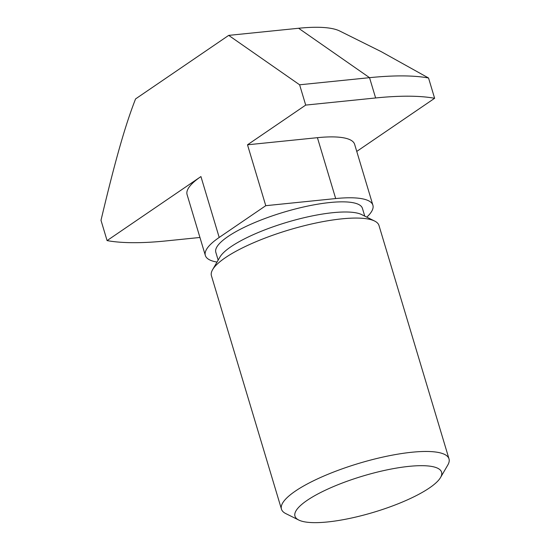 <?xml version="1.0" encoding="UTF-8"?>
<svg xmlns="http://www.w3.org/2000/svg" width="550" height="550" viewBox="0 0 550 550"><rect width="100%" height="100%" fill="white"/><g stroke="black" fill="none" stroke-linecap="round" stroke-linejoin="round"><path stroke-width="0.82" d="M281.456 509.149L211.434 275.756A87.464 21.601 -16.7 0 1 212.616 269.651A87.464 21.601 -16.7 0 1 341.77 218.859A87.464 21.601 -16.7 0 1 374.632 221.045A87.464 21.601 -16.7 0 1 378.984 225.493L449.006 458.886A87.464 21.601 163.3 0 0 411.792 452.251A87.464 21.601 163.3 0 0 322.864 476.465A87.464 21.601 163.3 0 0 281.456 509.149A87.464 21.601 163.3 0 0 285.808 513.597L298.774 520.046A76.532 18.906 -16.7 0 1 323.352 491.171A76.532 18.906 -16.7 0 1 409.014 466.366A76.532 18.906 -16.7 0 1 440.543 477.51A76.532 18.906 -16.7 0 1 373.704 512.27A76.532 18.906 -16.7 0 1 298.774 520.046M374.632 221.045L361.659 214.596A76.532 18.906 163.3 0 0 332.908 212.678A76.532 18.906 163.3 0 0 219.897 257.125L212.616 269.651M440.543 477.51L447.824 464.984A87.464 21.601 163.3 0 0 449.006 458.886M218.157 260.123L215.82 252.319A76.532 18.906 -16.7 0 1 252.051 223.719A76.532 18.906 -16.7 0 1 329.863 202.531A76.532 18.906 -16.7 0 1 362.422 208.34L364.767 216.136M265.767 205.686L247.5 144.801L317.419 137.679A87.464 21.601 -16.7 0 1 354.626 144.313L372.893 205.198A87.464 21.601 163.3 0 0 335.686 198.564L265.767 205.686L219.202 237.449A87.464 21.601 163.3 0 0 205.343 255.461A87.464 21.601 163.3 0 0 217.023 262.075M366.788 217.14A87.464 21.601 163.3 0 0 372.893 205.198M205.343 255.461L187.076 194.576A87.464 21.601 -16.7 0 1 200.936 176.564L219.202 237.449M434.624 98.292A196.797 48.606 163.3 0 0 375.623 97.969L305.704 105.091L299.613 84.796L369.531 77.674A196.797 48.606 -16.7 0 1 428.539 77.997L434.624 98.292L356.764 151.415M247.5 144.801L305.704 105.091M299.613 84.796L228.697 35.379L135.568 98.917C125.201 125.379 115.308 160.105 100.994 220.303L107.085 240.597L200.936 176.564M107.085 240.597A196.797 48.606 163.3 0 0 166.086 240.921L199.946 237.469M228.697 35.379L298.616 28.263A109.333 27.005 -16.7 0 1 339.694 30.999L381.095 51.583L428.539 77.997M317.419 137.679L335.686 198.564M298.616 28.263L369.531 77.674L375.623 97.969"/></g></svg>
